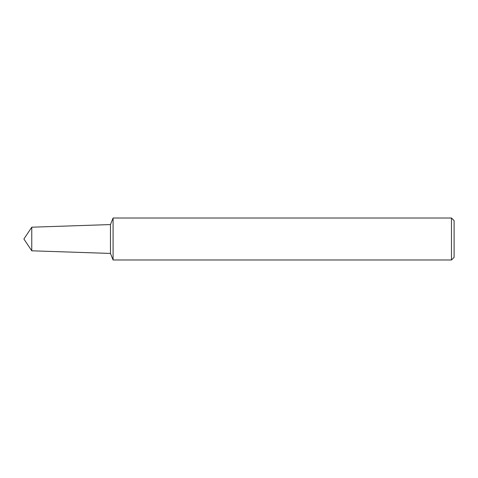 <?xml version="1.0" encoding="UTF-8"?>
<svg xmlns="http://www.w3.org/2000/svg" width="478" height="478" viewBox="0 0 478 478"><rect width="100%" height="100%" fill="white"/><g stroke="black" fill="none" stroke-linecap="round" stroke-linejoin="round"><path stroke-width="0.72" d="M451.477 259.984L454.1 257.361L454.1 220.639L451.477 218.016L451.477 259.984L113.089 259.984L110.466 253.43L31.769 250.807L23.9 239L31.769 227.193L31.769 250.807M31.769 227.193L110.466 224.57L113.089 218.016L113.089 259.984M110.466 224.57L110.466 253.43M113.089 218.016L451.477 218.016"/></g></svg>
